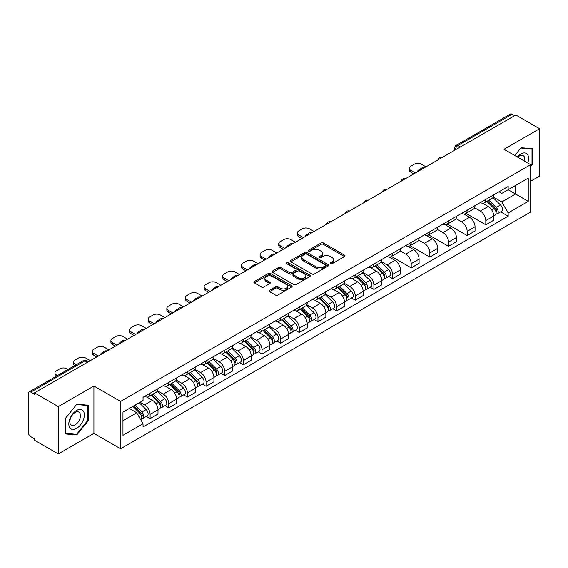 <?xml version="1.0" encoding="UTF-8"?>
<svg xmlns="http://www.w3.org/2000/svg" width="568" height="568" viewBox="0 0 568 568"><rect width="100%" height="100%" fill="white"/><g stroke="black" fill="none" stroke-linecap="round" stroke-linejoin="round"><path stroke-width="0.85" d="M330.42 263.744A1.164 0.667 0 0 0 332.06 263.744L344.527 256.544A1.661 0.959 0 0 0 345.017 255.863A1.661 0.959 0 0 0 344.527 255.188L323.405 242.99A1.661 0.959 0 0 0 321.062 242.99L308.594 250.19A1.164 0.667 0 0 0 308.254 250.666A1.164 0.667 0 0 0 308.594 251.141A1.164 0.667 0 0 0 310.234 251.141L311.846 250.211A5.311 3.067 0 0 1 319.358 250.211L321.119 251.226A5.311 3.067 0 0 1 322.674 253.392A5.311 3.067 0 0 1 321.119 255.564L319.507 256.495A1.164 0.667 0 0 0 319.166 256.97A1.164 0.667 0 0 0 319.507 257.439A1.164 0.667 0 0 0 321.147 257.439L322.766 256.509A5.311 3.067 0 0 1 330.271 256.509L332.031 257.524A5.311 3.067 0 0 1 333.586 259.697A5.311 3.067 0 0 1 332.031 261.862L330.42 262.792A1.164 0.667 0 0 0 330.079 263.268A1.164 0.667 0 0 0 330.42 263.744L330.42 262.792M269.544 290.284A1.661 0.959 0 0 0 269.062 290.958A1.661 0.959 0 0 0 269.544 291.64L275.473 295.062A1.661 0.959 0 0 0 277.816 295.062L291.668 287.067A1.661 0.959 0 0 0 292.151 286.386A1.661 0.959 0 0 0 291.668 285.711L270.546 273.513A1.661 0.959 0 0 0 268.195 273.513L254.35 281.508A1.661 0.959 0 0 0 253.861 282.189A1.661 0.959 0 0 0 254.35 282.864L261.507 286.996A1.661 0.959 0 0 0 263.857 286.996L269.779 283.574A1.661 0.959 0 0 0 270.269 282.899A1.661 0.959 0 0 0 269.779 282.218L266.229 280.173A4.438 2.563 0 0 1 264.929 278.356A4.438 2.563 0 0 1 267.67 275.991A4.438 2.563 0 0 1 272.505 276.545L286.414 284.575A4.438 2.563 0 0 1 287.713 286.386A4.438 2.563 0 0 1 284.973 288.757A4.438 2.563 0 0 1 280.138 288.196L277.816 286.861A1.661 0.959 0 0 0 275.473 286.861L269.544 290.284L269.544 291.64M120.572 401.42L93.912 386.027L58.291 406.596L34.499 392.864L515.808 114.977L539.6 128.716L503.972 149.285L530.633 164.677L120.572 401.42L120.572 448.77L530.633 212.027L530.633 164.677M311.967 273.989A1.661 0.959 0 0 0 314.317 273.989L328.162 265.994A1.661 0.959 0 0 0 328.645 265.32A1.661 0.959 0 0 0 328.162 264.638L307.039 252.448A1.661 0.959 0 0 0 304.689 252.448L290.844 260.442A1.661 0.959 0 0 0 290.354 261.117A1.661 0.959 0 0 0 290.844 261.791L311.967 273.989M287.259 263.992A1.164 0.667 0 0 1 288.438 264.156L288.438 262.778L309.915 275.175A1.661 0.959 0 0 1 310.398 275.849A1.661 0.959 0 0 1 309.915 276.531L296.063 284.525A1.661 0.959 0 0 1 293.72 284.525L272.597 272.328L272.597 270.971A1.661 0.959 0 0 0 272.107 271.653A1.661 0.959 0 0 0 272.597 272.328M272.597 270.971L278.526 267.549A1.661 0.959 0 0 1 280.869 267.549L289.439 272.498A1.661 0.959 0 0 0 291.782 272.498L295.715 270.226A1.661 0.959 0 0 0 296.198 269.551A1.661 0.959 0 0 0 295.715 268.877L286.797 263.722A1.164 0.667 0 0 1 286.457 263.254A1.164 0.667 0 0 1 287.174 262.629A1.164 0.667 0 0 1 288.438 262.778M58.291 406.596L58.291 453.946L34.499 440.214L34.499 438.83L30.793 436.693A3.38 1.952 -120 0 1 28.4 432.553L28.4 393.482A3.38 1.952 -120 0 1 29.103 391.934L83.255 360.666A3.38 1.952 60 0 1 84.944 360.836L30.793 392.105A3.38 1.952 -120 0 0 29.103 391.934M530.633 181.242L539.6 176.066L539.6 128.716M58.291 453.946L93.912 433.377L120.572 448.77M34.499 392.864L34.499 394.242L30.793 392.105M460.456 146.934L457.95 145.486A3.38 1.952 60 0 0 456.253 145.323L510.412 114.054A3.38 1.952 60 0 1 512.102 114.218L457.95 145.486A3.38 1.952 120 0 0 455.557 149.625L455.557 149.767M514.615 115.666L512.102 114.218M485.803 199.396A7.774 4.487 60 0 1 484.192 202.882L492.08 198.331A7.774 4.487 -120 0 0 493.691 194.838M474.607 207.767L480.301 211.062A7.774 4.487 60 0 1 485.803 220.583L493.691 216.025A7.774 4.487 -120 0 0 488.196 206.504L482.544 203.245M493.691 216.025L493.691 220.242L485.803 224.793L466.023 213.376M484.192 202.882A7.774 4.487 60 0 1 480.365 202.535M485.803 220.583L485.803 224.793M467.152 210.16A7.774 4.487 60 0 1 465.54 213.653L473.435 209.095A7.774 4.487 -120 0 0 475.04 205.609M447.371 224.14L467.152 235.564L475.04 231.006L475.04 226.795A7.774 4.487 -120 0 0 469.544 217.267L463.893 214.008M465.54 213.653A7.774 4.487 60 0 1 461.713 213.298M455.955 218.538L461.656 221.825A7.774 4.487 60 0 1 467.152 231.353L467.152 235.564M448.5 220.931A7.774 4.487 60 0 1 446.888 224.417L454.783 219.866A7.774 4.487 -120 0 0 456.395 216.373M428.719 234.911L448.5 246.327L456.395 241.776L456.395 237.566A7.774 4.487 -120 0 0 450.893 228.038L445.248 224.779M446.888 224.417A7.774 4.487 60 0 1 443.061 224.069M437.303 229.302L443.005 232.596A7.774 4.487 60 0 1 448.5 242.117L448.5 246.327M429.855 231.694A7.774 4.487 60 0 1 428.244 235.188L436.132 230.629A7.774 4.487 -120 0 0 437.743 227.143M410.075 245.674L429.855 257.098L437.743 252.54L437.743 248.33A7.774 4.487 -120 0 0 432.241 238.809L426.596 235.542M428.244 235.188A7.774 4.487 60 0 1 424.41 234.84M418.651 240.072L424.353 243.36A7.774 4.487 60 0 1 429.855 252.888L429.855 257.098M411.204 242.465A7.774 4.487 60 0 1 409.592 245.951L417.48 241.4A7.774 4.487 -120 0 0 419.092 237.907M391.423 256.445L411.204 267.862L419.092 263.311L419.092 259.1A7.774 4.487 -120 0 0 413.596 249.572L407.945 246.313M409.592 245.951A7.774 4.487 60 0 1 405.765 245.603M400.007 250.836L405.701 254.13A7.774 4.487 60 0 1 411.204 263.651L411.204 267.862M392.552 253.229A7.774 4.487 60 0 1 390.94 256.722L398.835 252.164A7.774 4.487 -120 0 0 400.44 248.677M388.768 276.446L392.552 278.632L400.44 274.074L400.44 269.864A7.774 4.487 -120 0 0 394.945 260.343L389.293 257.077M390.94 256.722A7.774 4.487 60 0 1 387.113 256.374M381.355 261.607L387.049 264.894A7.774 4.487 60 0 1 392.552 274.422L392.552 278.632M373.9 263.999A7.774 4.487 60 0 1 372.288 267.493L380.184 262.934A7.774 4.487 -120 0 0 381.795 259.441M370.116 287.216L373.9 289.396L381.795 284.845L381.795 280.635A7.774 4.487 -120 0 0 376.293 271.106L370.648 267.847M372.288 267.493A7.774 4.487 60 0 1 368.462 267.137M362.704 272.37L368.405 275.665A7.774 4.487 60 0 1 373.9 285.186L373.9 289.396M355.256 274.763A7.774 4.487 60 0 1 353.644 278.256L361.532 273.698A7.774 4.487 -120 0 0 363.144 270.212M351.471 297.98L355.256 300.167L363.144 295.608L363.144 291.398A7.774 4.487 -120 0 0 357.641 281.877L351.997 278.611M353.644 278.256A7.774 4.487 60 0 1 349.81 277.908M344.052 283.141L349.753 286.428A7.774 4.487 60 0 1 355.256 295.956L355.256 300.167M336.604 285.534A7.774 4.487 60 0 1 334.992 289.027L342.88 284.469A7.774 4.487 -120 0 0 344.492 280.975M332.82 308.751L336.604 310.93L344.492 306.379L344.492 302.169A7.774 4.487 -120 0 0 338.997 292.641L333.345 289.382M334.992 289.027A7.774 4.487 60 0 1 331.165 288.672M325.407 293.904L331.101 297.199A7.774 4.487 60 0 1 336.604 306.72L336.604 310.93M317.952 296.297A7.774 4.487 60 0 1 316.341 299.79L324.229 295.239A7.774 4.487 -120 0 0 325.84 291.746M314.168 319.514L317.952 321.701L325.84 317.143L325.84 312.933A7.774 4.487 -120 0 0 320.345 303.411L314.693 300.152M316.341 299.79A7.774 4.487 60 0 1 312.514 299.442M306.755 304.675L312.45 307.962A7.774 4.487 60 0 1 317.952 317.491L317.952 321.701M299.3 307.068A7.774 4.487 60 0 1 297.689 310.561L305.584 306.003A7.774 4.487 -120 0 0 307.196 302.51M295.516 330.285L299.3 332.472L307.196 327.913L307.196 323.703A7.774 4.487 -120 0 0 301.693 314.175L296.049 310.916M297.689 310.561A7.774 4.487 60 0 1 293.862 310.206M288.104 315.446L293.805 318.733A7.774 4.487 60 0 1 299.3 328.261L299.3 332.472M280.649 317.839A7.774 4.487 60 0 1 279.044 321.325L286.932 316.774A7.774 4.487 -120 0 0 288.544 313.28M276.872 341.048L280.656 343.235L288.544 338.677L288.544 334.467A7.774 4.487 -120 0 0 283.041 324.946L277.397 321.687M279.044 321.325A7.774 4.487 60 0 1 275.21 320.977M269.452 326.209L275.153 329.497A7.774 4.487 60 0 1 280.656 339.025L280.656 343.235M262.004 328.602A7.774 4.487 60 0 1 260.392 332.095L268.281 327.537A7.774 4.487 -120 0 0 269.892 324.044M258.22 351.819L262.004 354.006L269.892 349.448L269.892 345.237A7.774 4.487 -120 0 0 264.397 335.709L258.745 332.45M260.392 332.095A7.774 4.487 60 0 1 256.566 331.74M250.807 336.98L256.502 340.267A7.774 4.487 60 0 1 262.004 349.796L262.004 354.006M243.352 339.373A7.774 4.487 60 0 1 241.741 342.859L249.629 338.308A7.774 4.487 -120 0 0 251.241 334.815M239.568 362.59L243.352 364.77L251.241 360.219L251.241 356.008A7.774 4.487 -120 0 0 245.745 346.48L240.094 343.221M241.741 342.859A7.774 4.487 60 0 1 237.914 342.511M232.156 347.744L237.85 351.038A7.774 4.487 60 0 1 243.352 360.559L243.352 364.77M224.701 350.136A7.774 4.487 60 0 1 223.089 353.63L230.984 349.071A7.774 4.487 -120 0 0 232.596 345.585M220.916 373.353L224.701 375.54L232.596 370.982L232.596 366.772A7.774 4.487 -120 0 0 227.094 357.251L221.449 353.985M223.089 353.63A7.774 4.487 60 0 1 219.262 353.275M213.504 358.514L219.205 361.802A7.774 4.487 60 0 1 224.701 371.33L224.701 375.54M206.049 360.907A7.774 4.487 60 0 1 204.444 364.393L212.333 359.842A7.774 4.487 -120 0 0 213.944 356.349M202.272 384.124L206.056 386.304L213.944 381.753L213.944 377.542A7.774 4.487 -120 0 0 208.442 368.014L202.797 364.755M204.444 364.393A7.774 4.487 60 0 1 200.611 364.045M194.852 369.278L200.554 372.572A7.774 4.487 60 0 1 206.056 382.094L206.056 386.304M187.404 371.671A7.774 4.487 60 0 1 185.793 375.164L193.681 370.606A7.774 4.487 -120 0 0 195.293 367.12M183.62 394.888L187.404 397.075L195.293 392.516L195.293 388.306A7.774 4.487 -120 0 0 189.797 378.785L184.146 375.519M185.793 375.164A7.774 4.487 60 0 1 181.966 374.816M176.208 380.049L181.902 383.336A7.774 4.487 60 0 1 187.404 392.864L187.404 397.075M168.753 382.441A7.774 4.487 60 0 1 167.141 385.935L175.029 381.376A7.774 4.487 -120 0 0 176.641 377.883M164.968 405.659L168.753 407.838L176.641 403.287L176.641 399.077A7.774 4.487 -120 0 0 171.145 389.549L165.494 386.29M167.141 385.935A7.774 4.487 60 0 1 163.314 385.58M157.556 390.812L163.25 394.107A7.774 4.487 60 0 1 168.753 403.628L168.753 407.838M150.101 393.205A7.774 4.487 60 0 1 148.489 396.698L156.385 392.14A7.774 4.487 -120 0 0 157.996 388.654M146.317 416.422L150.101 418.609L157.996 414.051L157.996 409.84A7.774 4.487 -120 0 0 152.494 400.319L146.849 397.053M148.489 396.698A7.774 4.487 60 0 1 144.662 396.35M140.062 402.25L144.606 404.87A7.774 4.487 60 0 1 150.101 414.399L150.101 418.609M499.009 191.764L501.821 193.39L528.24 178.132L515.574 185.452L515.574 194.007L501.821 201.945L493.251 197.004M122.965 420.682L136.71 412.744L143.051 423.714L122.965 435.308L122.965 412.12L143.051 400.525L143.051 397.28L508.161 186.489L508.161 189.733L528.24 201.328L508.161 212.922L501.821 201.945M528.24 178.132L528.24 201.328M143.051 423.714L143.051 426.959L508.161 216.167L508.161 212.922M530.633 166.573L532.606 164.117L532.606 148.738L521.069 147.708L514.785 155.525M93.912 386.027L93.912 433.377M65.284 433.924L76.815 434.953L88.352 420.604L88.352 405.225L76.815 404.189L65.284 418.545L65.284 433.924M136.71 412.744L129.298 408.463M500.671 211.843L508.161 216.167M532.01 163.776L532.606 164.117M75.601 434.25L76.815 434.953M87.756 420.256L88.352 420.604M330.881 263.907L332.031 263.24A5.311 3.067 0 0 0 333.586 261.074L333.586 259.697M322.674 253.392L322.674 254.776A5.311 3.067 0 0 1 321.119 256.942L319.969 257.602M344.506 256.558L323.405 244.375A1.661 0.959 0 0 0 321.062 244.375L309.056 251.304M328.141 266.009L307.039 253.825A1.661 0.959 0 0 0 304.689 253.825L290.866 261.805M325.23 265.788A1.164 0.667 0 0 0 325.57 265.32A1.164 0.667 0 0 0 325.23 264.844L306.684 254.137A1.164 0.667 0 0 0 305.044 254.137L303.34 255.117A5.311 3.067 0 0 0 301.786 257.29A5.311 3.067 0 0 0 303.34 259.455L316.014 266.775A5.311 3.067 0 0 0 323.526 266.775L325.23 265.788L325.23 267.173A1.164 0.667 0 0 0 325.57 266.697L325.57 265.32M301.786 257.29L301.786 258.667A5.311 3.067 0 0 0 303.34 260.84L303.34 259.455M325.23 267.173L323.526 268.153A5.311 3.067 0 0 1 316.014 268.153L303.34 260.84M272.619 272.342L278.526 268.934L278.526 267.549M296.198 269.551L296.198 270.929A1.661 0.959 0 0 1 295.715 271.611L291.782 273.882A1.661 0.959 0 0 1 289.439 273.882L280.869 268.934A1.661 0.959 0 0 0 278.526 268.934M288.438 264.156L309.894 276.545M298.328 277.631A4.438 2.563 0 0 0 303.163 278.185A4.438 2.563 0 0 0 305.904 275.821A4.438 2.563 0 0 0 304.604 274.003L299.705 271.177A1.661 0.959 0 0 0 297.355 271.177L293.429 273.449A1.661 0.959 0 0 0 292.939 274.124A1.661 0.959 0 0 0 293.429 274.805L298.328 277.631L298.328 279.009A4.438 2.563 0 0 0 303.163 279.57A4.438 2.563 0 0 0 305.904 277.198L305.904 275.821M292.939 274.124L292.939 275.508A1.661 0.959 0 0 0 293.429 276.183L293.429 274.805M298.328 279.009L293.429 276.183M287.713 286.386L287.713 287.77A4.438 2.563 0 0 1 284.973 290.134A4.438 2.563 0 0 1 280.138 289.581L277.816 288.239A1.661 0.959 0 0 0 275.473 288.239L269.566 291.654M264.929 278.356L264.929 279.74A4.438 2.563 0 0 0 266.229 281.55L266.229 280.173M269.779 282.218L269.779 283.574L266.229 281.55M291.647 287.074L270.546 274.898A1.661 0.959 0 0 0 268.195 274.898L254.372 282.878L254.35 281.508M486.804 201.377L494.153 208.626A4.224 2.442 60 0 1 495.268 214.96L493.691 215.868M417.835 171.543L417.43 171.309A10.565 6.099 -0 0 1 420.469 168.959M488.274 202.819L491.384 204.622M425.964 166.85L421.42 164.23A5.069 2.925 -0 0 0 414.25 164.23L410.785 166.225A5.069 2.925 -0 0 0 409.301 168.298A5.069 2.925 -0 0 0 410.785 170.372L415.329 172.992M487.621 200.902L495.665 208.839A2.031 1.171 60 0 1 496.198 211.885A2.031 1.171 60 0 1 496.013 211.956M488.835 200.199L496.183 207.448A4.224 2.442 60 0 1 497.298 213.788A4.224 2.442 60 0 1 496.02 213.923M492.953 197.529L500.486 204.963A4.224 2.442 60 0 1 501.601 211.303L497.298 213.788M413.774 173.893L410.785 172.168A5.069 2.925 180 0 1 409.301 170.095L409.301 168.298M527.757 163.016A10.991 6.347 120 0 0 527.558 154.581A10.991 6.347 120 0 0 517.313 156.981M524.47 161.12A7.526 4.345 120 0 0 524.023 156.399A7.526 4.345 120 0 0 523.178 155.618A7.526 4.345 120 0 0 517.767 157.244M514.807 155.54L520.828 148.049L532.01 149.043L532.01 163.946L530.633 165.657M531.265 148.617L532.01 149.043M83.311 411.062A10.991 6.347 120 0 0 72.697 413.909A10.991 6.347 120 0 0 69.85 427.81A10.991 6.347 120 0 0 80.464 424.963A10.991 6.347 120 0 0 83.311 411.062M79.768 412.886A7.526 4.345 120 0 0 78.924 412.105A7.526 4.345 120 0 0 71.923 415.613A7.526 4.345 120 0 0 70.56 424.353A7.526 4.345 120 0 0 71.405 425.134A7.526 4.345 120 0 0 78.405 421.626A7.526 4.345 120 0 0 79.768 412.886M76.581 434.342L65.398 433.341L65.398 418.438L76.581 404.53L87.756 405.531L87.756 420.434L76.581 434.342M87.018 405.105L87.756 405.531M374.908 265.98L382.25 273.229A4.224 2.442 60 0 1 383.372 279.562L381.788 280.478M305.939 236.146L305.527 235.912A10.565 6.099 -0 0 1 308.573 233.569M376.371 267.429L379.488 269.225M314.069 231.453L309.524 228.833A5.069 2.925 -0 0 0 302.353 228.833L298.882 230.835A5.069 2.925 -0 0 0 297.398 232.901A5.069 2.925 -0 0 0 298.882 234.974L303.426 237.594M375.718 265.512L383.769 273.449A2.031 1.171 60 0 1 384.302 276.488A2.031 1.171 60 0 1 384.117 276.559M376.939 264.809L384.287 272.058A4.224 2.442 60 0 1 385.402 278.391A4.224 2.442 60 0 1 384.124 278.526M381.05 262.132L388.59 269.573A4.224 2.442 60 0 1 389.705 275.906L385.402 278.391M301.871 238.496L298.882 236.771A5.069 2.925 180 0 1 297.398 234.698L297.398 232.901M356.257 276.751L363.605 283.993A4.224 2.442 60 0 1 364.72 290.333L363.144 291.242M287.287 246.917L286.883 246.682A10.565 6.099 -0 0 1 289.921 244.332M357.719 278.192L360.836 279.988M295.417 242.224L290.873 239.597A5.069 2.925 -0 0 0 283.702 239.597L280.237 241.599A5.069 2.925 -0 0 0 278.746 243.672A5.069 2.925 -0 0 0 280.237 245.745L284.774 248.365M357.073 276.275L365.118 284.213A2.031 1.171 60 0 1 365.65 287.259A2.031 1.171 60 0 1 365.465 287.33M358.287 275.572L365.636 282.821A4.224 2.442 60 0 1 366.75 289.162A4.224 2.442 60 0 1 365.472 289.297M362.398 272.903L369.938 280.336A4.224 2.442 60 0 1 371.053 286.677L366.75 289.162M283.219 249.26L280.237 247.534A5.069 2.925 180 0 1 278.746 245.468L278.746 243.672M337.605 287.514L344.954 294.764A4.224 2.442 60 0 1 346.068 301.097L344.492 302.013M268.636 257.68L268.231 257.446A10.565 6.099 -0 0 1 271.27 255.103M339.075 288.963L342.184 290.759M276.765 252.987L272.221 250.367A5.069 2.925 -0 0 0 265.05 250.367L261.585 252.369A5.069 2.925 -0 0 0 260.101 254.436A5.069 2.925 -0 0 0 261.585 256.509L266.129 259.129M338.421 287.046L346.466 294.984A2.031 1.171 60 0 1 346.998 298.022A2.031 1.171 60 0 1 346.814 298.094M339.636 286.343L346.984 293.592A4.224 2.442 60 0 1 348.099 299.925A4.224 2.442 60 0 1 346.821 300.06M343.746 283.666L351.287 291.107A4.224 2.442 60 0 1 352.401 297.44L348.099 299.925M264.574 260.03L261.585 258.305A5.069 2.925 180 0 1 260.101 256.232L260.101 254.436M318.953 298.285L326.302 305.527A4.224 2.442 60 0 1 327.416 311.868L325.84 312.776M249.984 268.451L249.579 268.217A10.565 6.099 -0 0 1 252.625 265.867M320.423 299.726L323.533 301.523M258.113 263.758L253.576 261.131A5.069 2.925 -0 0 0 246.398 261.131L242.934 263.133A5.069 2.925 -0 0 0 241.45 265.206A5.069 2.925 -0 0 0 242.934 267.279L247.478 269.899M319.77 297.809L327.814 305.747A2.031 1.171 60 0 1 328.354 308.793A2.031 1.171 60 0 1 328.169 308.864M320.991 297.107L328.332 304.356A4.224 2.442 60 0 1 329.447 310.696A4.224 2.442 60 0 1 328.176 310.831M325.102 294.437L332.642 301.871A4.224 2.442 60 0 1 333.757 308.211L329.447 310.696M245.923 270.794L242.934 269.069A5.069 2.925 180 0 1 241.45 267.003L241.45 265.206M300.309 309.049L307.65 316.298A4.224 2.442 60 0 1 308.765 322.638L307.189 323.547M231.339 279.215L230.927 278.98A10.565 6.099 -0 0 1 233.973 276.637M301.771 310.497L304.888 312.293M239.469 274.521L234.925 271.902A5.069 2.925 -0 0 0 227.754 271.902L224.282 273.904A5.069 2.925 -0 0 0 222.798 275.977A5.069 2.925 -0 0 0 224.282 278.043L228.826 280.67M301.118 308.58L309.169 316.518A2.031 1.171 60 0 1 309.702 319.557A2.031 1.171 60 0 1 309.517 319.635M302.339 307.877L309.688 315.126A4.224 2.442 60 0 1 310.803 321.46A4.224 2.442 60 0 1 309.524 321.594M306.45 305.201L313.99 312.641A4.224 2.442 60 0 1 315.105 318.975L310.803 321.46M227.271 281.565L224.282 279.839A5.069 2.925 180 0 1 222.798 277.766L222.798 275.977M281.657 319.819L289.005 327.069A4.224 2.442 60 0 1 290.12 333.402L288.544 334.311M212.688 289.985L212.283 289.751A10.565 6.099 -0 0 1 215.322 287.401M283.12 321.261L286.236 323.064M220.817 285.292L216.273 282.672A5.069 2.925 -0 0 0 209.102 282.672L205.637 284.667A5.069 2.925 -0 0 0 204.146 286.741A5.069 2.925 -0 0 0 205.637 288.814L210.174 291.434M282.474 319.344L290.518 327.282A2.031 1.171 60 0 1 291.05 330.327A2.031 1.171 60 0 1 290.866 330.399M283.688 318.641L291.036 325.89A4.224 2.442 60 0 1 292.151 332.23A4.224 2.442 60 0 1 290.873 332.365M287.798 315.971L295.339 323.405A4.224 2.442 60 0 1 296.453 329.745L292.151 332.23M208.619 292.328L205.637 290.603A5.069 2.925 180 0 1 204.146 288.537L204.146 286.741M263.005 330.583L270.354 337.832A4.224 2.442 60 0 1 271.469 344.172L269.892 345.081M194.036 300.756L193.631 300.515A10.565 6.099 -0 0 1 196.67 298.172M264.475 332.031L267.585 333.828M202.165 296.056L197.621 293.436A5.069 2.925 -0 0 0 190.45 293.436L186.986 295.438A5.069 2.925 -0 0 0 185.502 297.511A5.069 2.925 -0 0 0 186.986 299.577L191.53 302.204M263.822 330.114L271.866 338.052A2.031 1.171 60 0 1 272.399 341.091A2.031 1.171 60 0 1 272.214 341.169M265.036 329.412L272.384 336.661A4.224 2.442 60 0 1 273.499 342.994A4.224 2.442 60 0 1 272.221 343.136M269.147 326.735L276.687 334.176A4.224 2.442 60 0 1 277.802 340.509L273.499 342.994M189.975 303.099L186.986 301.374A5.069 2.925 180 0 1 185.502 299.3L185.502 297.511M244.354 341.354L251.702 348.603A4.224 2.442 60 0 1 252.817 354.936L251.241 355.845M175.384 311.52L174.979 311.285A10.565 6.099 -0 0 1 178.025 308.935M245.823 342.795L248.933 344.599M183.514 306.826L178.977 304.207A5.069 2.925 -0 0 0 171.799 304.207L168.334 306.209A5.069 2.925 -0 0 0 166.85 308.275A5.069 2.925 -0 0 0 168.334 310.348L172.878 312.968M245.17 340.885L253.214 348.816A2.031 1.171 60 0 1 253.754 351.862A2.031 1.171 60 0 1 253.569 351.933M246.391 340.182L253.733 347.424A4.224 2.442 60 0 1 254.847 353.765A4.224 2.442 60 0 1 253.576 353.899M250.502 337.506L258.042 344.939A4.224 2.442 60 0 1 259.157 351.28L254.847 353.765M171.323 313.87L168.334 312.144A5.069 2.925 180 0 1 166.85 310.071L166.85 308.275M225.709 352.117L233.05 359.366A4.224 2.442 60 0 1 234.165 365.707L232.589 366.616M156.74 322.29L156.328 322.049A10.565 6.099 -0 0 1 159.374 319.706M227.172 353.566L230.288 355.362M164.869 317.597L160.325 314.97A5.069 2.925 -0 0 0 153.154 314.97L149.682 316.972A5.069 2.925 -0 0 0 148.198 319.046A5.069 2.925 -0 0 0 149.682 321.112L154.226 323.739M226.518 351.649L234.57 359.587A2.031 1.171 60 0 1 235.102 362.625A2.031 1.171 60 0 1 234.918 362.704M227.74 350.946L235.088 358.195A4.224 2.442 60 0 1 236.203 364.528A4.224 2.442 60 0 1 234.925 364.67M231.85 348.269L239.391 355.71A4.224 2.442 60 0 1 240.505 362.043L236.203 364.528M152.671 324.633L149.682 322.908A5.069 2.925 180 0 1 148.198 320.835L148.198 319.046M207.057 362.888L214.406 370.137A4.224 2.442 60 0 1 215.52 376.47L213.944 377.386M138.088 333.054L137.683 332.82A10.565 6.099 -0 0 1 140.722 330.469M208.52 364.329L211.637 366.133M146.217 328.361L141.673 325.741A5.069 2.925 -0 0 0 134.502 325.741L131.038 327.743A5.069 2.925 -0 0 0 129.547 329.809A5.069 2.925 -0 0 0 131.038 331.882L135.574 334.502M207.874 362.419L215.918 370.35A2.031 1.171 60 0 1 216.451 373.396A2.031 1.171 60 0 1 216.266 373.467M209.088 361.717L216.436 368.959A4.224 2.442 60 0 1 217.551 375.299A4.224 2.442 60 0 1 216.273 375.434M213.199 359.04L220.739 366.474A4.224 2.442 60 0 1 221.854 372.814L217.551 375.299M134.02 335.404L131.038 333.679A5.069 2.925 180 0 1 129.547 331.606L129.547 329.809M188.406 373.652L195.754 380.901A4.224 2.442 60 0 1 196.869 387.241L195.293 388.15M119.436 343.825L119.031 343.59A10.565 6.099 -0 0 1 122.07 341.24M189.875 375.1L192.985 376.896M127.566 339.131L123.022 336.504A5.069 2.925 -0 0 0 115.851 336.504L112.386 338.507A5.069 2.925 -0 0 0 110.902 340.58A5.069 2.925 -0 0 0 112.386 342.646L116.93 345.273M189.222 373.183L197.266 381.121A2.031 1.171 60 0 1 197.799 384.16A2.031 1.171 60 0 1 197.614 384.238M190.436 372.48L197.785 379.729A4.224 2.442 60 0 1 198.899 386.07A4.224 2.442 60 0 1 197.621 386.204M194.547 369.803L202.087 377.244A4.224 2.442 60 0 1 203.202 383.585L198.899 386.07M115.375 346.168L112.386 344.442A5.069 2.925 180 0 1 110.902 342.376L110.902 340.58M169.754 384.422L177.102 391.671A4.224 2.442 60 0 1 178.217 398.005L176.641 398.921M100.784 354.588L100.38 354.354A10.565 6.099 -0 0 1 103.426 352.011M171.224 385.871L174.333 387.667M108.914 349.895L104.377 347.275A5.069 2.925 -0 0 0 97.199 347.275L93.734 349.277A5.069 2.925 -0 0 0 92.25 351.344A5.069 2.925 -0 0 0 93.734 353.417L98.278 356.037M170.57 383.954L178.615 391.892A2.031 1.171 60 0 1 179.154 394.93A2.031 1.171 60 0 1 178.97 395.001M171.792 383.251L179.133 390.5A4.224 2.442 60 0 1 180.248 396.833A4.224 2.442 60 0 1 178.977 396.968M175.903 380.574L183.443 388.015A4.224 2.442 60 0 1 184.557 394.348L180.248 396.833M96.723 356.938L93.734 355.213A5.069 2.925 180 0 1 92.25 353.14L92.25 351.344M151.109 395.186L158.451 402.435A4.224 2.442 60 0 1 159.565 408.775L157.989 409.684M152.572 396.634L155.689 398.431M90.269 360.666L85.725 358.039A5.069 2.925 -0 0 0 78.554 358.039L75.082 360.041A5.069 2.925 -0 0 0 73.599 362.114A5.069 2.925 -0 0 0 75.082 364.187L76.126 364.784M151.919 394.717L159.97 402.655A2.031 1.171 60 0 1 160.503 405.701A2.031 1.171 60 0 1 160.318 405.772M153.14 394.014L160.488 401.264A4.224 2.442 60 0 1 161.603 407.604A4.224 2.442 60 0 1 160.325 407.739M157.251 391.345L164.791 398.779A4.224 2.442 60 0 1 165.906 405.119L161.603 407.604M74.607 365.664A5.069 2.925 180 0 1 73.599 363.91L73.599 362.114M132.891 406.39L139.806 413.206A4.224 2.442 60 0 1 140.921 419.539L140.708 419.66M133.92 407.405L137.037 409.201M68.117 369.413L67.074 368.81A5.069 2.925 -0 0 0 59.903 368.81L56.438 370.812A5.069 2.925 -0 0 0 54.947 372.878A5.069 2.925 -0 0 0 56.438 374.951L57.474 375.555M133.707 405.914L141.318 413.426A2.031 1.171 60 0 1 141.851 416.465A2.031 1.171 60 0 1 141.666 416.536M134.928 405.211L141.837 412.034A4.224 2.442 60 0 1 142.951 418.368A4.224 2.442 60 0 1 141.673 418.502M139.231 402.726L146.139 409.549A4.224 2.442 60 0 1 147.254 415.882L142.951 418.368M55.962 376.428A5.069 2.925 180 0 1 54.947 374.674L54.947 372.878M455.678 149.696L455.557 149.625A3.38 1.952 0 0 1 454.563 148.248L454.563 150.335M168.753 403.628L176.641 399.077M187.404 392.864L195.293 388.306M206.056 382.094L213.944 377.542M224.701 371.33L232.596 366.772M243.352 360.559L251.241 356.008M262.004 349.796L269.892 345.237M280.656 339.025L288.544 334.467M299.3 328.261L307.196 323.703M317.952 317.491L325.84 312.933M336.604 306.72L344.492 302.169M355.256 295.956L363.144 291.398M373.9 285.186L381.795 280.635M392.552 274.422L400.44 269.864M411.204 263.651L419.092 259.1M429.855 252.888L437.743 248.33M448.5 242.117L456.395 237.566M467.152 231.353L475.04 226.795M150.101 414.399L157.996 409.84M144.606 404.87L152.494 400.319M163.25 394.107L171.145 389.549M181.902 383.336L189.797 378.785M200.554 372.572L208.442 368.014M219.205 361.802L227.094 357.251M237.85 351.038L245.745 346.48M256.502 340.267L264.397 335.709M275.153 329.497L283.041 324.946M293.805 318.733L301.693 314.175M312.45 307.962L320.345 303.411M331.101 297.199L338.997 292.641M349.753 286.428L357.641 281.877M368.405 275.665L376.293 271.106M387.049 264.894L394.945 260.343M405.701 254.13L413.596 249.572M424.353 243.36L432.241 238.809M443.005 232.596L450.893 228.038M461.656 221.825L469.544 217.267M480.301 211.062L488.196 206.504M442.436 157.343A3.38 1.952 120 0 0 440.938 158.202M423.785 168.107A3.38 1.952 120 0 0 422.294 168.973M405.133 178.877A3.38 1.952 120 0 0 403.642 179.737M386.481 189.641A3.38 1.952 120 0 0 384.99 190.507M367.837 200.412A3.38 1.952 120 0 0 366.339 201.271M349.185 211.182A3.38 1.952 120 0 0 347.694 212.041M330.533 221.946A3.38 1.952 120 0 0 329.042 222.805M311.882 232.717A3.38 1.952 120 0 0 310.391 233.576M293.237 243.48A3.38 1.952 120 0 0 291.739 244.346M274.585 254.251A3.38 1.952 120 0 0 273.094 255.11M255.934 265.015A3.38 1.952 120 0 0 254.443 265.881M237.282 275.785A3.38 1.952 120 0 0 235.791 276.644M218.637 286.549A3.38 1.952 120 0 0 217.139 287.415M199.986 297.32A3.38 1.952 120 0 0 198.495 298.179M181.334 308.083A3.38 1.952 120 0 0 179.843 308.949M162.682 318.854A3.38 1.952 120 0 0 161.191 319.713M144.038 329.625A3.38 1.952 120 0 0 142.54 330.484M125.386 340.388A3.38 1.952 120 0 0 123.895 341.247M106.734 351.159A3.38 1.952 120 0 0 105.243 352.018M87.458 362.285L84.944 360.836A3.38 1.952 120 0 1 86.641 360.666A3.38 3.38 0 0 0 83.255 360.666M332.031 263.24L332.031 261.862M319.507 257.439L319.507 256.495M321.119 256.942L321.119 255.564M308.594 251.141L308.594 250.19M321.062 244.375L321.062 242.99M323.405 244.375L323.405 242.99M344.527 256.544L344.527 255.188M290.844 261.791L290.844 260.442M304.689 253.825L304.689 252.448M307.039 253.825L307.039 252.448M328.162 265.994L328.162 264.638M316.014 268.153L316.014 266.775M323.526 268.153L323.526 266.775M280.869 268.934L280.869 267.549M289.439 273.882L289.439 272.498M291.782 273.882L291.782 272.498M295.715 271.611L295.715 270.226M309.915 276.531L309.915 275.175M275.473 288.239L275.473 286.861M277.816 288.239L277.816 286.861M280.138 289.581L280.138 288.196M268.195 274.898L268.195 273.513M270.546 274.898L270.546 273.513M291.668 287.067L291.668 285.711M494.153 208.626L491.725 210.025M496.624 210.955L495.857 211.395M500.486 204.963L496.183 207.448M410.785 172.168L410.785 170.372M382.25 273.229L379.829 274.628M384.721 275.558L383.961 275.998M388.59 269.573L384.287 272.058M298.882 236.771L298.882 234.974M363.605 283.993L361.177 285.399M366.069 286.329L365.309 286.769M369.938 280.336L365.636 282.821M280.237 247.534L280.237 245.745M344.954 294.764L342.525 296.162M347.424 297.092L346.657 297.533M351.287 291.107L346.984 293.592M261.585 258.305L261.585 256.509M326.302 305.527L323.874 306.933M328.773 307.863L328.013 308.303M332.642 301.871L328.332 304.356M242.934 269.069L242.934 267.279M307.65 316.298L305.229 317.697M310.121 318.627L309.361 319.067M313.99 312.641L309.688 315.126M224.282 279.839L224.282 278.043M289.005 327.069L286.577 328.467M291.469 329.397L290.709 329.838M295.339 323.405L291.036 325.89M205.637 290.603L205.637 288.814M270.354 337.832L267.926 339.238M272.825 340.161L272.058 340.601M276.687 334.176L272.384 336.661M186.986 301.374L186.986 299.577M251.702 348.603L249.274 350.002M254.173 350.932L253.413 351.372M258.042 344.939L253.733 347.424M168.334 312.144L168.334 310.348M233.05 359.366L230.629 360.772M235.521 361.702L234.761 362.143M239.391 355.71L235.088 358.195M149.682 322.908L149.682 321.112M214.406 370.137L211.978 371.536M216.869 372.466L216.11 372.906M220.739 366.474L216.436 368.959M131.038 333.679L131.038 331.882M195.754 380.901L193.326 382.307M198.225 383.237L197.458 383.677M202.087 377.244L197.785 379.729M112.386 344.442L112.386 342.646M177.102 391.671L174.674 393.07M179.573 394L178.813 394.44M183.443 388.015L179.133 390.5M93.734 355.213L93.734 353.417M158.451 402.435L156.022 403.841M160.922 404.771L160.162 405.211M164.791 398.779L160.488 401.264M75.082 365.387L75.082 364.187M139.806 413.206L137.683 414.427M142.27 415.535L141.51 415.975M146.139 409.549L141.837 412.034M56.438 376.151L56.438 374.951M442.72 157.173A3.38 3.38 0 0 0 438.382 159.679M424.069 167.943A3.38 3.38 0 0 0 419.731 170.45M405.424 178.714A3.38 3.38 0 0 0 401.086 181.213M386.772 189.478A3.38 3.38 0 0 0 382.434 191.984M368.121 200.248A3.38 3.38 0 0 0 363.783 202.748M349.469 211.012A3.38 3.38 0 0 0 345.131 213.518M330.825 221.783A3.38 3.38 0 0 0 326.486 224.289M312.173 232.546A3.38 3.38 0 0 0 307.835 235.053M293.521 243.317A3.38 3.38 0 0 0 289.183 245.823M274.869 254.081A3.38 3.38 0 0 0 270.531 256.587M256.225 264.851A3.38 3.38 0 0 0 251.887 267.358M237.573 275.615A3.38 3.38 0 0 0 233.235 278.121M218.921 286.386A3.38 3.38 0 0 0 214.583 288.892M200.27 297.156A3.38 3.38 0 0 0 195.932 299.656M181.625 307.92A3.38 3.38 0 0 0 177.28 310.426M162.973 318.691A3.38 3.38 0 0 0 158.635 321.19M144.322 329.454A3.38 3.38 0 0 0 139.984 331.96M125.67 340.225A3.38 3.38 0 0 0 121.332 342.731M107.025 350.988A3.38 3.38 0 0 0 102.68 353.495M88.452 361.717L86.641 360.666M456.253 145.323A3.38 3.38 0 0 0 454.563 148.248"/></g></svg>
